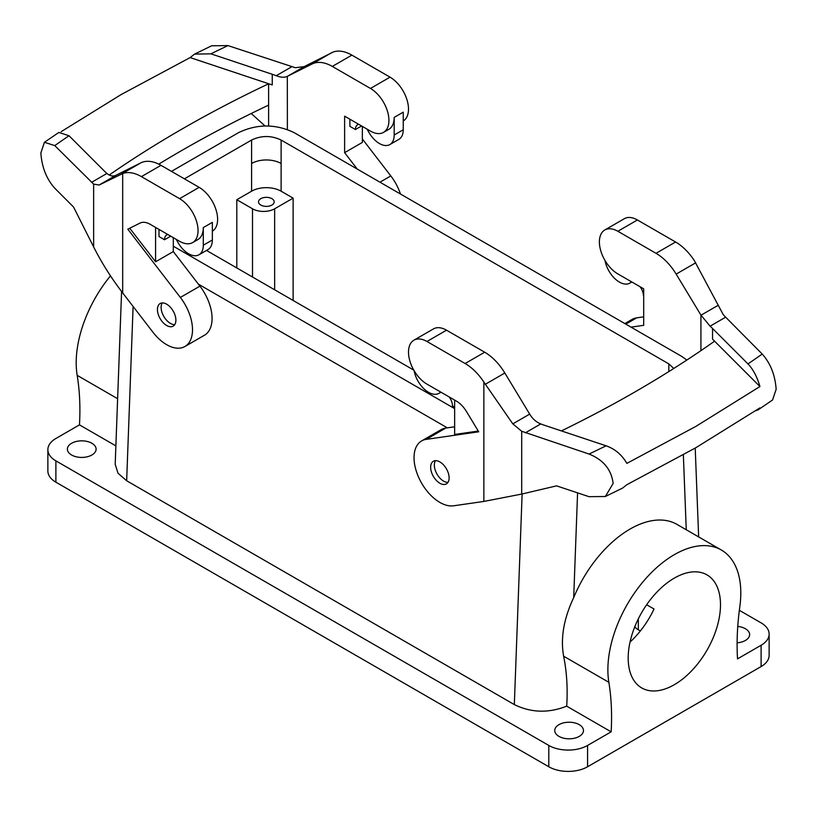 <?xml version="1.0" encoding="UTF-8"?>
<svg xmlns="http://www.w3.org/2000/svg" width="817" height="817" viewBox="0 0 817 817"><rect width="100%" height="100%" fill="white"/><g stroke="black" fill="none" stroke-linecap="round" stroke-linejoin="round"><path stroke-width="1.23" d="M47.866 449.677A27.41 15.829 0 0 0 55.893 460.859L55.893 482.183A27.41 15.829 180 0 1 47.866 470.99L47.866 449.677A27.41 15.829 0 0 1 55.893 438.484L79.474 424.871A261.083 150.737 120 0 0 77.176 375.35L117.628 398.706M110.479 275.86A93.986 54.269 120 0 0 77.176 375.35M236.807 199.726L251.585 191.198A20.885 12.061 0 0 1 281.119 191.198L293.119 198.133L274.655 208.784A15.666 9.048 0 0 1 252.504 208.784L236.807 199.726L236.807 267.945M55.893 460.859L548.799 745.441A27.41 15.829 0 0 0 587.576 745.441L587.576 766.765L761.107 666.57A27.41 15.829 180 0 0 769.134 655.377L769.134 634.063A27.41 15.829 0 0 0 761.107 622.871L739.344 610.309M522.124 493.968L514.332 704.591C531.091 712.802 548.544 713.323 566.692 706.164L611.147 731.828L587.576 745.441M514.332 704.591L126.655 480.764L118.005 473.206L115.197 464.301L121.59 291.485M79.474 424.871L115.881 445.888M77.697 441.18A14.359 8.293 0 0 0 67.382 449.136A14.359 8.293 0 0 0 85.785 457.091A14.359 8.293 0 0 0 96.1 449.136A14.359 8.293 0 0 0 77.697 441.18M565.068 722.565A14.359 8.293 0 0 0 554.753 730.521A14.359 8.293 0 0 0 573.156 738.476A14.359 8.293 0 0 0 583.471 730.521A14.359 8.293 0 0 0 565.068 722.565M769.134 634.063A27.41 15.829 0 0 1 761.107 645.256L737.526 658.87A261.083 150.737 -60 0 1 739.824 606.704A93.986 54.269 -60 0 0 721.329 550.004A93.986 54.269 -60 0 0 643.735 580.948A93.986 54.269 -60 0 0 608.859 682.318A261.083 150.737 -60 0 1 611.147 731.828M737.118 642.816A14.359 8.293 0 0 0 739.303 642.55A14.359 8.293 0 0 0 749.618 634.595A14.359 8.293 0 0 0 737.761 626.435M268.558 206.201A7.833 4.524 0 0 0 274.185 201.86A7.833 4.524 0 0 0 264.146 197.52A7.833 4.524 0 0 0 258.519 201.86A7.833 4.524 0 0 0 268.558 206.201M447.318 427.842L198.368 284.122M720.492 604.754A65.268 37.684 -60 0 1 691.999 670.44A65.268 37.684 -60 0 1 641.702 687.924A65.268 37.684 -60 0 1 628.191 658.042A65.268 37.684 -60 0 1 656.674 592.356A65.268 37.684 -60 0 1 706.971 574.872A65.268 37.684 -60 0 1 720.492 604.754M55.893 482.183L548.799 766.765A27.41 15.829 0 0 0 587.576 766.765M293.119 198.133L293.119 300.452M721.329 550.004L677.027 524.422A93.986 54.269 120 0 0 573.697 597.615L577.578 492.865M566.692 706.164C567.825 688.608 566.804 671.952 563.628 656.204C560.401 638.189 563.761 618.663 573.697 597.615M646.645 604.754L654.029 609.012A65.268 37.684 -60 0 1 630.03 642.06M638.343 618.837L638.343 629.805A15.666 9.048 180 0 1 634.819 626.69M631.041 327.147L643.694 325.319L643.694 288.83L617.846 273.909A26.103 15.074 -120 0 1 600.791 250.901A26.103 15.074 -120 0 1 604.794 229.985L624.362 218.68A26.103 15.074 60 0 1 637.413 219.977L675.577 242.006A41.769 24.122 60 0 1 694.317 260.572L723.362 314.851L762.22 354.047A1248.652 720.9 180 0 1 747.963 363.902L712.547 328.485L712.547 339.137L759.943 386.543C757.093 376.76 753.09 369.213 747.963 363.902M604.794 229.985A26.103 15.074 -120 0 1 617.846 231.272L656.01 253.311A41.769 24.122 -120 0 1 676.159 274.103L700.925 315.076L700.925 350.646M643.694 316.843L636.647 317.864A36.551 21.099 60 0 0 632.062 319.427L624.862 323.583M605.346 496.501L589.016 496.675L556.561 485.86L521.706 494.071L483.858 501.434L453.578 505.805A36.551 21.099 60 0 1 419.652 479.487A36.551 21.099 60 0 1 421.613 440.935A36.551 21.099 60 0 1 426.188 439.372L478.731 431.795L466.466 411.513A20.885 12.061 60 0 0 456.397 401.116L426.964 384.123A26.103 15.074 60 0 1 409.909 361.114A26.103 15.074 60 0 1 413.902 340.189A26.103 15.074 60 0 1 426.964 341.486L465.118 363.514A41.769 24.122 60 0 1 483.858 382.07L512.81 423.86L521.706 431.274L589.016 454.038C603.334 459.777 611.382 469.561 613.148 483.398L605.346 496.501L622.534 488.117L626.945 484.655L695.87 447.706L759.861 407.918L758.053 409.899L755.715 410.685M643.694 295.979L643.418 295.815A10.447 6.025 60 0 0 640.068 286.736M605.019 260.511A20.885 12.061 -120 0 0 615.324 279.067A20.885 12.061 -120 0 0 629.866 283.121A20.885 12.061 -120 0 0 630.499 282.713A10.447 6.025 60 0 1 630.816 282.508A10.447 6.025 60 0 1 632.001 282.079M44.435 142.291L58.865 132.436L69.036 135.745L104.453 171.161A73.101 42.208 180 0 0 104.515 171.223A73.101 42.208 180 0 0 106.925 173.459C110.04 176.033 113.063 176.646 115.994 175.277L99.123 185.02L93.638 184.131L54.78 145.6L44.435 142.291L40.85 152.993C41.871 167.26 46.518 179.015 54.78 188.237L73.52 206.977L93.638 246.928C101.716 262.921 111.398 278.25 122.683 292.915L152.963 332.243A36.551 21.099 -120 0 0 184.938 346.49L204.505 335.195A36.551 21.099 60 0 0 199.92 286.144L173.306 251.565L173.306 237.676M212.349 231.201A26.103 15.074 60 0 0 216.168 210.235A26.103 15.074 60 0 0 199.154 187.359L160.99 165.33A41.769 24.122 60 0 0 140.841 162.859L115.994 175.277M173.306 251.565L155.587 261.797L155.587 227.443M129.74 228.229L155.587 261.797M203.3 227.596L203.3 245.212L212.349 239.994L212.349 222.377L203.3 227.596A26.103 15.074 -120 0 1 197.898 239.555L192.638 242.588A26.103 15.074 -120 0 1 179.587 241.291L150.144 224.297A20.885 12.061 60 0 0 140.075 223.072L127.809 229.189L180.353 297.439A36.551 21.099 -120 0 1 184.938 346.49M99.123 185.02L122.683 173.551L122.683 292.915M160.99 165.33L141.423 176.625A41.769 24.122 -120 0 0 122.683 173.551M141.423 176.625L179.587 198.664A26.103 15.074 -120 0 1 196.642 221.673A26.103 15.074 -120 0 1 192.638 242.588M175.89 320.152A13.052 7.537 60 0 1 173.184 326.146A13.052 7.537 60 0 1 163.134 322.654A13.052 7.537 60 0 1 157.426 309.531A13.052 7.537 60 0 1 160.132 303.536A13.052 7.537 60 0 1 170.181 307.018A13.052 7.537 60 0 1 175.89 320.152M158.998 229.414L158.998 236.552L164.534 239.749A10.447 6.025 -120 0 1 166.699 234.969A10.447 6.025 -120 0 1 167.883 234.54M203.3 245.212A20.885 12.061 -120 0 1 198.98 254.771A20.885 12.061 -120 0 1 177.463 241.566A10.447 6.025 -120 0 0 175.951 239.197M162.246 302.933A13.052 7.537 -120 0 0 161.123 307.396A13.052 7.537 -120 0 0 174.767 324.615M170.722 236.184L164.534 239.749M561.402 430.906A1185.988 684.728 0 0 0 635.575 391.578A1185.988 684.728 0 0 0 714.507 341.24A73.101 42.208 0 0 0 712.547 339.137M759.943 386.543L695.87 426.392L626.853 463.382C621.9 454.803 614.987 448.952 606.091 445.806L544.745 425.361A73.101 42.208 180 0 1 544.643 425.32A73.101 42.208 180 0 1 540.762 423.931C536.228 422.093 532.531 418.815 529.682 414.117L504.835 373.012A41.769 24.122 60 0 0 484.695 352.219L446.531 330.191A26.103 15.074 60 0 0 433.48 328.894L413.902 340.189M478.282 431.059L454.65 434.46L454.65 400.105M414.127 370.724A20.885 12.061 60 0 0 424.442 389.27A20.885 12.061 60 0 0 438.974 393.334A20.885 12.061 60 0 0 439.607 392.926A10.447 6.025 60 0 1 439.924 392.711A10.447 6.025 60 0 1 441.109 392.293M449.176 396.95A10.447 6.025 60 0 1 452.526 406.018L454.65 407.244M454.65 426.791L445.755 428.067A36.551 21.099 60 0 0 441.18 429.63L421.613 440.935M272.255 84.948L190.147 57.578L194.558 54.116L210.909 53.84L272.255 74.286L272.255 84.948A73.101 42.208 0 0 0 268.609 83.804A1185.988 684.728 0 0 0 181.425 129.382A1185.988 684.728 0 0 0 109.212 175.022M61.204 131.649L121.13 94.568L190.147 57.578M272.255 74.286A73.101 42.208 180 0 1 272.357 74.316A73.101 42.208 180 0 1 276.238 75.715C280.772 77.462 284.469 77.686 287.318 76.369L287.39 129.505M268.609 83.804L268.609 126.002M251.238 113.502L265.055 125.971M403.241 120.998A26.103 15.074 -120 0 0 407.05 100.031A26.103 15.074 -120 0 0 390.036 77.155L351.882 55.127A41.769 24.122 -120 0 0 333.142 52.043L304.19 66.626L295.294 67.709L227.984 45.599L211.654 45.783L194.558 54.116M351.882 55.127L332.305 66.422A41.769 24.122 -120 0 0 312.165 63.951L287.39 76.328M332.305 66.422L370.469 88.45A26.103 15.074 -120 0 1 387.524 111.459A26.103 15.074 -120 0 1 383.52 132.385A26.103 15.074 -120 0 1 370.469 131.088L344.621 116.167L344.621 152.656L357.274 169.088M383.52 132.385L388.79 129.341A26.103 15.074 -120 0 0 394.192 117.393L394.192 135.009A20.885 12.061 -120 0 1 389.862 144.568A20.885 12.061 -120 0 1 368.344 131.363A10.447 6.025 -120 0 0 366.843 128.994M349.89 119.2L349.89 126.349L355.426 129.546A10.447 6.025 -120 0 1 357.591 124.766A10.447 6.025 -120 0 1 358.775 124.337M394.192 117.393L403.241 112.164L403.241 129.78L394.192 135.009M362.35 126.4L362.35 142.424L344.621 152.656M361.604 125.971L355.426 129.546M362.35 138.961L390.812 175.931L379.966 182.191M435.471 460.676A13.052 7.537 -120 0 0 434.348 465.098A13.052 7.537 -120 0 0 447.992 482.367M449.115 477.935A13.052 7.537 60 0 1 446.409 483.889A13.052 7.537 60 0 1 436.339 480.386A13.052 7.537 60 0 1 430.651 467.232A13.052 7.537 60 0 1 433.357 461.278A13.052 7.537 60 0 1 443.427 464.791A13.052 7.537 60 0 1 449.115 477.935M389.862 144.568L398.91 139.339A20.885 12.061 -120 0 0 403.241 129.78M400.463 194.027A36.551 21.099 -120 0 0 390.812 175.931M268.609 105.127A1185.988 684.728 0 0 0 181.425 150.696A1185.988 684.728 0 0 0 158.764 164.146M700.925 315.076L710.075 326.187A73.101 42.208 180 0 1 712.485 328.424A73.101 42.208 180 0 1 712.547 328.485M212.349 239.994A20.885 12.061 60 0 1 208.029 249.553L198.98 254.771M762.22 354.047C770.482 363.269 775.129 375.013 776.15 389.29L772.565 399.993L758.053 409.899M638.343 629.805L640.365 630.969M673.78 368.467L668.806 363.871L281.119 140.044C271.275 135.367 261.43 135.367 251.585 140.044L184.387 178.841M206.487 250.441L413.78 370.111M171.458 171.376L238.656 132.579C257.13 123.827 275.595 123.827 294.038 132.579L681.725 356.406L686.842 360.052M454.65 408.633L173.306 246.203M252.504 208.784L252.504 277.004M126.655 480.764L133.1 306.446M761.107 645.256L761.107 666.57M548.799 766.765L548.799 745.441M686.26 529.753L683.359 454.834M274.655 208.784L274.655 289.79M563.628 656.204L608.859 682.318M625.802 324.124L636.647 317.864M676.159 274.103L695.716 262.808M656.01 253.311L675.577 242.006M617.846 231.272L637.413 219.977M630.499 282.713L631.153 282.335M199.92 286.144L180.353 297.439M140.841 162.859L121.284 174.154M199.154 187.359L179.587 198.664M525.362 432.826L540.762 423.931M512.81 423.86L529.682 414.117M606.091 445.806A1248.652 720.9 180 0 1 589.016 454.038M521.706 431.274L521.706 494.071M483.858 382.07L483.858 501.434M465.118 363.514L484.695 352.219M485.278 384.307L504.835 373.012M426.964 341.486L446.531 330.191M439.607 392.926L440.261 392.548M426.188 439.372L445.755 428.067M291.638 66.82L276.238 75.715M304.19 66.626L287.318 76.369M210.909 53.84A1248.652 720.9 180 0 1 227.984 45.599M331.722 52.656L312.165 63.951M390.036 77.155L370.469 88.45M106.925 173.459L91.524 182.354M54.78 145.6A1248.652 720.9 180 0 1 69.036 135.745M701.006 315.209L717.877 305.466M710.075 326.187L725.476 317.292M93.638 184.131L93.638 246.928M281.119 191.198L281.119 163.492A20.885 12.061 0 0 0 251.585 163.492L251.585 140.044M251.585 191.198L251.585 163.492M668.806 371.602L668.806 363.871M281.119 163.492L281.119 140.044M698.647 536.902L695.216 448.084M438.974 393.334L440.516 392.446M631.408 282.233L629.866 283.121"/></g></svg>
